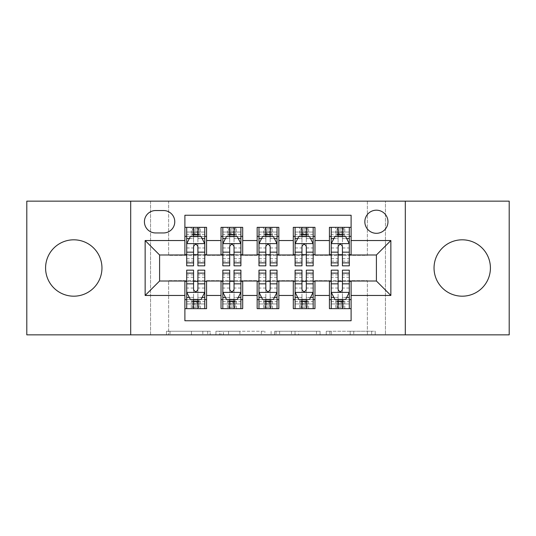 <?xml version="1.0" encoding="UTF-8"?>
<svg xmlns="http://www.w3.org/2000/svg" width="536" height="536" viewBox="0 0 536 536"><rect width="100%" height="100%" fill="white"/><g stroke="black" fill="none" stroke-linecap="round" stroke-linejoin="round"><path stroke-width="0.4" stroke-dasharray="2.68 2.01" d="M210.186 334.853L170.019 334.853L210.186 334.853L210.186 331.235L191.479 331.235L191.479 334.853L191.479 331.235L210.186 331.235L210.186 334.853L210.186 331.235L191.479 331.235L191.479 334.853L191.479 331.235L210.186 331.235L170.019 331.235L210.186 331.235M462.226 296.187A28.187 28.187 0 0 1 434.039 268A28.187 28.187 0 0 1 462.226 239.813A28.187 28.187 0 0 1 490.413 268A28.187 28.187 0 0 1 462.226 296.187M73.774 296.187A28.187 28.187 0 0 1 45.587 268A28.187 28.187 0 0 1 73.774 239.813A28.187 28.187 0 0 1 101.961 268A28.187 28.187 0 0 1 73.774 296.187M376.406 210.186A11.564 11.564 0 0 0 364.842 221.75A11.564 11.564 0 0 0 376.406 233.307A11.564 11.564 0 0 0 387.97 221.75A11.564 11.564 0 0 0 376.406 210.186M371.656 334.853L329.808 334.853L371.656 334.853L371.656 331.235L353.747 331.235L375.207 331.235L375.207 334.853L375.207 331.235L329.808 331.235L375.207 331.235L375.207 334.853L375.207 331.235L371.656 331.235L371.656 334.853M350.196 334.853L331.221 334.853L350.196 334.853L350.196 331.235L353.747 331.235L350.196 331.235L350.196 334.853L350.196 331.235L331.221 331.235L331.221 334.853L331.221 331.235L350.196 331.235L350.196 334.853M326.257 334.853L329.808 334.853L326.257 334.853L326.257 331.235L329.808 331.235L326.257 331.235L326.257 334.853M166.468 334.853L170.019 334.853L166.468 334.853L166.468 331.235L170.019 331.235L166.468 331.235L166.468 334.853M367.368 334.853L385.438 334.853L385.438 201.147L509.2 201.147L509.2 334.853L385.438 334.853L385.438 201.147L367.368 201.147L367.368 255.35L168.632 255.35L168.632 201.147L367.368 201.147L367.368 255.35L168.632 255.35L168.632 201.147L150.562 201.147L150.562 334.853L26.8 334.853L26.8 201.147L150.562 201.147L150.562 334.853L168.632 334.853L168.632 280.65L367.368 280.65L367.368 334.853L168.632 334.853L168.632 280.65L367.368 280.65L367.368 334.853M264.898 334.853L261.347 334.853L264.898 334.853L264.898 331.235L264.898 334.853M219.499 334.853L261.347 334.853L215.948 334.853L219.499 334.853L219.499 331.235L264.898 331.235L215.948 331.235L215.948 334.853L215.948 331.235L219.499 331.235L219.499 334.853M274.653 334.853L320.052 334.853L271.102 334.853L274.653 334.853L274.653 331.235L320.052 331.235L320.052 334.853L320.052 331.235L298.592 331.235L298.592 334.853M329.432 227.351L351.107 227.351L351.107 236.383L329.432 236.383L329.432 227.351M293.293 227.351L314.974 227.351L314.974 236.383L293.293 236.383L293.293 227.351M257.159 227.351L278.841 227.351L278.841 236.383L257.159 236.383L257.159 227.351M221.026 227.351L242.708 227.351L242.708 236.383L221.026 236.383L221.026 227.351M184.893 308.649L184.893 299.617L206.568 299.617L206.568 308.649L184.893 308.649L184.893 320.756L351.107 320.756L351.107 308.649L329.432 308.649L329.432 299.617L351.107 299.617L351.107 308.649M242.708 308.649L221.026 308.649L221.026 299.617L242.708 299.617L242.708 308.649M278.841 308.649L257.159 308.649L257.159 299.617L278.841 299.617L278.841 308.649M314.974 308.649L293.293 308.649L293.293 299.617L314.974 299.617L314.974 308.649M329.432 299.617L329.432 281.373L376.406 281.011L376.406 254.989L351.107 254.989L351.107 254.627L314.974 254.989L314.974 236.383M314.974 254.627L278.841 254.989L278.841 236.383M278.841 254.627L242.708 254.989L242.708 236.383M184.893 227.351L206.568 227.351L206.568 236.383L184.893 236.383L184.893 215.244L351.107 215.244L351.107 227.351M293.293 299.617L293.293 281.373L314.974 281.373L314.974 281.011L329.432 281.011L329.432 281.373M257.159 299.617L257.159 281.373L278.841 281.373L278.841 281.011L293.293 281.011L293.293 281.373M221.026 299.617L221.026 281.373L242.708 281.373L242.708 281.011L257.159 281.011L257.159 281.373M242.708 254.627L206.568 254.989L206.568 236.383M184.893 299.617L184.893 281.373L206.568 281.373L206.568 281.011L221.026 281.011L221.026 281.373M206.568 254.627L159.594 254.989L159.594 281.011L184.893 281.011L184.893 281.373M197.898 236.383L204.765 236.383L204.765 227.351L191.211 227.351L191.211 236.383L186.696 236.383L193.563 236.383M184.893 254.627L184.893 236.383M186.696 254.627L193.563 254.627M197.898 254.627L204.765 254.627M206.568 299.617L206.568 281.373M186.696 281.373L193.563 281.373M197.898 281.373L204.765 281.373M186.696 270.171L186.696 303.952L186.696 299.617L193.563 299.617M197.898 299.617L204.765 299.617L204.765 308.649L186.696 308.649L204.765 308.649M222.829 254.627L229.696 254.627M234.031 254.627L240.899 254.627M234.031 236.383L240.899 236.383L240.899 227.351L227.351 227.351L227.351 236.383L222.829 236.383L229.696 236.383M221.026 254.627L221.026 236.383M242.708 299.617L242.708 281.373M222.829 281.373L229.696 281.373M234.031 281.373L240.899 281.373M222.829 270.171L222.829 303.952L222.829 299.617L229.696 299.617M234.031 299.617L240.899 299.617L240.899 308.649L222.829 308.649L240.899 308.649M258.968 281.373L265.829 281.373M270.171 281.373L277.032 281.373M278.841 299.617L278.841 281.373M258.968 270.171L258.968 303.952L258.968 299.617L265.829 299.617M270.171 299.617L277.032 299.617L277.032 308.649L258.968 308.649L277.032 308.649M257.159 254.627L257.159 236.383M270.171 236.383L277.032 236.383L277.032 227.351L263.484 227.351L263.484 236.383L258.968 236.383L265.829 236.383M258.968 254.627L265.829 254.627M270.171 254.627L277.032 254.627M295.101 281.373L301.969 281.373M306.304 281.373L313.171 281.373M314.974 299.617L314.974 281.373M295.101 270.171L295.101 303.952L295.101 299.617L301.969 299.617M306.304 299.617L313.171 299.617L313.171 308.649L295.101 308.649L313.171 308.649M293.293 254.627L293.293 236.383M306.304 236.383L313.171 236.383L313.171 227.351L299.617 227.351L299.617 236.383L295.101 236.383L301.969 236.383M295.101 254.627L301.969 254.627M306.304 254.627L313.171 254.627M331.235 281.373L338.102 281.373M342.437 281.373L349.305 281.373M351.107 299.617L351.107 281.373M331.235 270.171L331.235 303.952L331.235 299.617L338.102 299.617M342.437 299.617L349.305 299.617L349.305 308.649L331.235 308.649L349.305 308.649M329.432 254.627L329.432 236.383M351.107 254.627L351.107 236.383M342.437 236.383L349.305 236.383L349.305 227.351L335.75 227.351L335.75 236.383L331.235 236.383L338.102 236.383M331.235 254.627L338.102 254.627M342.437 254.627L349.305 254.627M155.621 210.548A11.202 11.202 0 0 0 144.419 221.75A11.202 11.202 0 0 0 155.621 232.952L163.567 232.952A11.202 11.202 0 0 0 174.77 221.75A11.202 11.202 0 0 0 163.567 210.548L155.621 210.548M130.69 334.853L130.69 201.147M405.31 201.147L405.31 334.853M223.398 334.853L228.544 334.853L223.398 334.853L223.398 331.235L220.912 331.235L220.912 334.853L220.912 331.235L228.544 331.235L223.398 331.235L223.398 334.853M228.544 334.853L239.894 334.853L228.544 334.853L228.544 331.235L239.894 331.235L239.894 334.853L239.894 331.235L228.544 331.235L228.544 334.853M274.653 331.235L295.048 331.235L295.048 334.853L295.048 331.235L291.497 331.235L295.048 331.235L295.048 334.853L295.048 331.235L298.592 331.235M276.067 331.235L276.067 334.853L276.067 331.235M271.102 331.235L271.102 334.853L271.102 331.235M204.765 265.829L204.765 232.048L204.765 236.383L186.696 236.383L186.696 232.048L193.563 232.048L193.563 227.351L204.765 227.351M186.696 243.793L186.696 261.132L186.696 243.793L190.307 236.564L201.147 236.564L204.765 243.793L204.765 261.132L204.765 243.793M186.696 236.383L186.696 227.351L193.563 227.351M186.696 265.829L186.696 232.048L204.765 232.048L197.898 232.048L197.898 227.351M193.925 230.058L197.536 230.058L197.536 233.669L193.925 233.669L193.925 230.058L192.478 228.611L198.983 228.611L192.478 228.611L192.478 235.116L198.983 235.116L198.983 228.611L198.983 235.116L192.478 235.116L192.478 228.611L191.211 227.351L186.696 227.351M193.563 232.048L193.563 238.627L186.696 238.627M204.765 238.627L197.898 238.627L197.898 232.048M189.315 238.554L193.563 238.554L193.563 236.564M197.898 236.564L197.898 238.554L202.146 238.554M193.563 265.829L193.563 238.627M197.898 238.627L197.898 265.829M193.563 238.554L193.563 246.5C195.004 243.759 196.451 243.759 197.898 246.5L197.898 238.554M204.765 236.383L200.25 236.383L200.25 227.351L197.536 230.058M197.536 233.669L200.25 236.383L191.211 236.383L193.925 233.669M197.536 305.942L193.925 305.942L193.925 302.331L197.536 302.331L197.536 305.942L198.983 307.389L192.478 307.389L198.983 307.389L198.983 300.884L192.478 300.884L192.478 307.389L192.478 300.884L198.983 300.884L198.983 307.389L200.25 308.649L200.25 299.617L204.765 299.617L204.765 303.952L197.898 303.952L197.898 308.649M204.765 292.207L204.765 274.868L204.765 292.207L201.147 299.436L190.307 299.436L186.696 292.207L186.696 274.868L186.696 292.207M204.765 270.171L204.765 303.952L186.696 303.952L193.563 303.952L193.563 308.649M193.925 305.942L191.211 308.649L191.211 299.617L186.696 299.617L186.696 308.649M197.898 303.952L197.898 297.373L204.765 297.373M186.696 297.373L193.563 297.373L193.563 303.952M202.146 297.447L197.898 297.447L197.898 299.436M193.563 299.436L193.563 297.447L189.315 297.447M197.898 270.171L197.898 297.373M193.563 297.373L193.563 270.171M197.898 297.447L197.898 289.5C196.457 292.241 195.01 292.241 193.563 289.5L193.563 297.447M186.696 299.617L204.765 299.617M193.925 302.331L191.211 299.617L200.25 299.617L197.536 302.331M240.899 265.829L240.899 232.048L240.899 236.383L222.829 236.383L222.829 232.048L229.696 232.048L229.696 227.351L240.899 227.351M222.829 243.793L222.829 261.132L222.829 243.793L226.447 236.564L237.287 236.564L240.899 243.793L240.899 261.132L240.899 243.793M222.829 236.383L222.829 227.351L229.696 227.351M222.829 265.829L222.829 232.048L240.899 232.048L234.031 232.048L234.031 227.351M230.058 230.058L233.669 230.058L233.669 233.669L230.058 233.669L230.058 230.058L228.611 228.611L235.116 228.611L228.611 228.611L228.611 235.116L235.116 235.116L235.116 228.611L235.116 235.116L228.611 235.116L228.611 228.611L227.351 227.351L222.829 227.351M229.696 232.048L229.696 238.627L222.829 238.627M240.899 238.627L234.031 238.627L234.031 232.048M225.448 238.554L229.696 238.554L229.696 236.564M234.031 236.564L234.031 238.554L238.279 238.554M229.696 265.829L229.696 238.627M234.031 238.627L234.031 265.829M229.696 238.554L229.696 246.5C231.137 243.759 232.584 243.759 234.031 246.5L234.031 238.554M240.899 236.383L236.383 236.383L236.383 227.351L233.669 230.058M233.669 233.669L236.383 236.383L227.351 236.383L230.058 233.669M277.032 265.829L277.032 232.048L277.032 236.383L258.968 236.383L258.968 232.048L265.829 232.048L265.829 227.351L277.032 227.351M258.968 243.793L258.968 261.132L258.968 243.793L262.58 236.564L273.42 236.564L277.032 243.793L277.032 261.132L277.032 243.793M258.968 236.383L258.968 227.351L265.829 227.351M258.968 265.829L258.968 232.048L277.032 232.048L270.171 232.048L270.171 227.351M266.191 230.058L269.809 230.058L269.809 233.669L266.191 233.669L266.191 230.058L264.75 228.611L271.25 228.611L264.75 228.611L264.75 235.116L271.25 235.116L271.25 228.611L271.25 235.116L264.75 235.116L264.75 228.611L263.484 227.351L258.968 227.351M265.829 232.048L265.829 238.627L258.968 238.627M277.032 238.627L270.171 238.627L270.171 232.048M261.588 238.554L265.829 238.554L265.829 236.564M270.171 236.564L270.171 238.554L274.412 238.554M265.829 265.829L265.829 238.627M270.171 238.627L270.171 265.829M265.829 238.554L265.829 246.5C267.276 243.759 268.717 243.759 270.171 246.5L270.171 238.554M277.032 236.383L272.516 236.383L272.516 227.351L269.809 230.058M269.809 233.669L272.516 236.383L263.484 236.383L266.191 233.669M313.171 265.829L313.171 232.048L313.171 236.383L295.101 236.383L295.101 232.048L301.969 232.048L301.969 227.351L313.171 227.351M295.101 243.793L295.101 261.132L295.101 243.793L298.713 236.564L309.553 236.564L313.171 243.793L313.171 261.132L313.171 243.793M295.101 236.383L295.101 227.351L301.969 227.351M295.101 265.829L295.101 232.048L313.171 232.048L306.304 232.048L306.304 227.351M302.331 230.058L305.942 230.058L305.942 233.669L302.331 233.669L302.331 230.058L300.884 228.611L307.389 228.611L300.884 228.611L300.884 235.116L307.389 235.116L307.389 228.611L307.389 235.116L300.884 235.116L300.884 228.611L299.617 227.351L295.101 227.351M301.969 232.048L301.969 238.627L295.101 238.627M313.171 238.627L306.304 238.627L306.304 232.048M297.721 238.554L301.969 238.554L301.969 236.564M306.304 236.564L306.304 238.554L310.552 238.554M301.969 265.829L301.969 238.627M306.304 238.627L306.304 265.829M301.969 238.554L301.969 246.5C303.41 243.759 304.857 243.759 306.304 246.5L306.304 238.554M313.171 236.383L308.649 236.383L308.649 227.351L305.942 230.058M305.942 233.669L308.649 236.383L299.617 236.383L302.331 233.669M349.305 265.829L349.305 232.048L349.305 236.383L331.235 236.383L331.235 232.048L338.102 232.048L338.102 227.351L349.305 227.351M331.235 243.793L331.235 261.132L331.235 243.793L334.853 236.564L345.693 236.564L349.305 243.793L349.305 261.132L349.305 243.793M331.235 236.383L331.235 227.351L338.102 227.351M331.235 265.829L331.235 232.048L349.305 232.048L342.437 232.048L342.437 227.351M338.464 230.058L342.075 230.058L342.075 233.669L338.464 233.669L338.464 230.058L337.017 228.611L343.522 228.611L337.017 228.611L337.017 235.116L343.522 235.116L343.522 228.611L343.522 235.116L337.017 235.116L337.017 228.611L335.75 227.351L331.235 227.351M338.102 232.048L338.102 238.627L331.235 238.627M349.305 238.627L342.437 238.627L342.437 232.048M333.854 238.554L338.102 238.554L338.102 236.564M342.437 236.564L342.437 238.554L346.685 238.554M338.102 265.829L338.102 238.627M342.437 238.627L342.437 265.829M338.102 238.554L338.102 246.5C339.543 243.759 340.99 243.759 342.437 246.5L342.437 238.554M349.305 236.383L344.789 236.383L344.789 227.351L342.075 230.058M342.075 233.669L344.789 236.383L335.75 236.383L338.464 233.669M233.669 305.942L230.058 305.942L230.058 302.331L233.669 302.331L233.669 305.942L235.116 307.389L228.611 307.389L235.116 307.389L235.116 300.884L228.611 300.884L228.611 307.389L228.611 300.884L235.116 300.884L235.116 307.389L236.383 308.649L236.383 299.617L240.899 299.617L240.899 303.952L234.031 303.952L234.031 308.649M240.899 292.207L240.899 274.868L240.899 292.207L237.287 299.436L226.447 299.436L222.829 292.207L222.829 274.868L222.829 292.207M240.899 270.171L240.899 303.952L222.829 303.952L229.696 303.952L229.696 308.649M230.058 305.942L227.351 308.649L227.351 299.617L222.829 299.617L222.829 308.649M234.031 303.952L234.031 297.373L240.899 297.373M222.829 297.373L229.696 297.373L229.696 303.952M238.279 297.447L234.031 297.447L234.031 299.436M229.696 299.436L229.696 297.447L225.448 297.447M234.031 270.171L234.031 297.373M229.696 297.373L229.696 270.171M234.031 297.447L234.031 289.5C232.59 292.241 231.143 292.241 229.696 289.5L229.696 297.447M222.829 299.617L240.899 299.617M230.058 302.331L227.351 299.617L236.383 299.617L233.669 302.331M269.809 305.942L266.191 305.942L266.191 302.331L269.809 302.331L269.809 305.942L271.25 307.389L264.75 307.389L271.25 307.389L271.25 300.884L264.75 300.884L264.75 307.389L264.75 300.884L271.25 300.884L271.25 307.389L272.516 308.649L272.516 299.617L277.032 299.617L277.032 303.952L270.171 303.952L270.171 308.649M277.032 292.207L277.032 274.868L277.032 292.207L273.42 299.436L262.58 299.436L258.968 292.207L258.968 274.868L258.968 292.207M277.032 270.171L277.032 303.952L258.968 303.952L265.829 303.952L265.829 308.649M266.191 305.942L263.484 308.649L263.484 299.617L258.968 299.617L258.968 308.649M270.171 303.952L270.171 297.373L277.032 297.373M258.968 297.373L265.829 297.373L265.829 303.952M274.412 297.447L270.171 297.447L270.171 299.436M265.829 299.436L265.829 297.447L261.588 297.447M270.171 270.171L270.171 297.373M265.829 297.373L265.829 270.171M270.171 297.447L270.171 289.5C268.724 292.241 267.283 292.241 265.829 289.5L265.829 297.447M258.968 299.617L277.032 299.617M266.191 302.331L263.484 299.617L272.516 299.617L269.809 302.331M305.942 305.942L302.331 305.942L302.331 302.331L305.942 302.331L305.942 305.942L307.389 307.389L300.884 307.389L307.389 307.389L307.389 300.884L300.884 300.884L300.884 307.389L300.884 300.884L307.389 300.884L307.389 307.389L308.649 308.649L308.649 299.617L313.171 299.617L313.171 303.952L306.304 303.952L306.304 308.649M313.171 292.207L313.171 274.868L313.171 292.207L309.553 299.436L298.713 299.436L295.101 292.207L295.101 274.868L295.101 292.207M313.171 270.171L313.171 303.952L295.101 303.952L301.969 303.952L301.969 308.649M302.331 305.942L299.617 308.649L299.617 299.617L295.101 299.617L295.101 308.649M306.304 303.952L306.304 297.373L313.171 297.373M295.101 297.373L301.969 297.373L301.969 303.952M310.552 297.447L306.304 297.447L306.304 299.436M301.969 299.436L301.969 297.447L297.721 297.447M306.304 270.171L306.304 297.373M301.969 297.373L301.969 270.171M306.304 297.447L306.304 289.5C304.863 292.241 303.416 292.241 301.969 289.5L301.969 297.447M295.101 299.617L313.171 299.617M302.331 302.331L299.617 299.617L308.649 299.617L305.942 302.331M342.075 305.942L338.464 305.942L338.464 302.331L342.075 302.331L342.075 305.942L343.522 307.389L337.017 307.389L343.522 307.389L343.522 300.884L337.017 300.884L337.017 307.389L337.017 300.884L343.522 300.884L343.522 307.389L344.789 308.649L344.789 299.617L349.305 299.617L349.305 303.952L342.437 303.952L342.437 308.649M349.305 292.207L349.305 274.868L349.305 292.207L345.693 299.436L334.853 299.436L331.235 292.207L331.235 274.868L331.235 292.207M349.305 270.171L349.305 303.952L331.235 303.952L338.102 303.952L338.102 308.649M338.464 305.942L335.75 308.649L335.75 299.617L331.235 299.617L331.235 308.649M342.437 303.952L342.437 297.373L349.305 297.373M331.235 297.373L338.102 297.373L338.102 303.952M346.685 297.447L342.437 297.447L342.437 299.436M338.102 299.436L338.102 297.447L333.854 297.447M342.437 270.171L342.437 297.373M338.102 297.373L338.102 270.171M342.437 297.447L342.437 289.5C340.997 292.241 339.549 292.241 338.102 289.5L338.102 297.447M331.235 299.617L349.305 299.617M338.464 302.331L335.75 299.617L344.789 299.617L342.075 302.331M207.7 331.235L207.7 334.853L207.7 331.235M202.829 331.235L202.829 334.853L202.829 331.235M170.019 331.235L170.019 334.853L170.019 331.235M261.347 331.235L261.347 334.853L261.347 331.235M316.501 331.235L316.501 334.853L316.501 331.235M291.497 331.235L291.497 334.853L291.497 331.235M279.618 331.235L279.618 334.853L279.618 331.235M353.747 331.235L353.747 334.853L353.747 331.235M329.808 331.235L329.808 334.853L329.808 331.235M186.789 243.612L204.672 243.612M186.696 258.687L193.563 258.687M197.898 258.687L204.765 258.687M186.696 247.967L193.563 247.967M197.898 247.967L204.765 247.967M204.765 234.346L197.898 234.346M193.563 234.346L186.696 234.346M204.672 292.388L186.789 292.388M204.765 277.313L197.898 277.313M193.563 277.313L186.696 277.313M204.765 288.033L197.898 288.033M193.563 288.033L186.696 288.033M186.696 301.654L193.563 301.654M197.898 301.654L204.765 301.654M222.922 243.612L240.811 243.612M222.829 258.687L229.696 258.687M234.031 258.687L240.899 258.687M222.829 247.967L229.696 247.967M234.031 247.967L240.899 247.967M240.899 234.346L234.031 234.346M229.696 234.346L222.829 234.346M259.055 243.612L276.945 243.612M258.968 258.687L265.829 258.687M270.171 258.687L277.032 258.687M258.968 247.967L265.829 247.967M270.171 247.967L277.032 247.967M277.032 234.346L270.171 234.346M265.829 234.346L258.968 234.346M295.189 243.612L313.078 243.612M295.101 258.687L301.969 258.687M306.304 258.687L313.171 258.687M295.101 247.967L301.969 247.967M306.304 247.967L313.171 247.967M313.171 234.346L306.304 234.346M301.969 234.346L295.101 234.346M331.328 243.612L349.211 243.612M331.235 258.687L338.102 258.687M342.437 258.687L349.305 258.687M331.235 247.967L338.102 247.967M342.437 247.967L349.305 247.967M349.305 234.346L342.437 234.346M338.102 234.346L331.235 234.346M240.811 292.388L222.922 292.388M240.899 277.313L234.031 277.313M229.696 277.313L222.829 277.313M240.899 288.033L234.031 288.033M229.696 288.033L222.829 288.033M222.829 301.654L229.696 301.654M234.031 301.654L240.899 301.654M276.945 292.388L259.055 292.388M277.032 277.313L270.171 277.313M265.829 277.313L258.968 277.313M277.032 288.033L270.171 288.033M265.829 288.033L258.968 288.033M258.968 301.654L265.829 301.654M270.171 301.654L277.032 301.654M313.078 292.388L295.189 292.388M313.171 277.313L306.304 277.313M301.969 277.313L295.101 277.313M313.171 288.033L306.304 288.033M301.969 288.033L295.101 288.033M295.101 301.654L301.969 301.654M306.304 301.654L313.171 301.654M349.211 292.388L331.328 292.388M349.305 277.313L342.437 277.313M338.102 277.313L331.235 277.313M349.305 288.033L342.437 288.033M338.102 288.033L331.235 288.033M331.235 301.654L338.102 301.654M342.437 301.654L349.305 301.654M186.696 261.132L193.563 261.132M197.898 261.132L204.765 261.132M204.765 274.868L197.898 274.868M193.563 274.868L186.696 274.868M222.829 261.132L229.696 261.132M234.031 261.132L240.899 261.132M258.968 261.132L265.829 261.132M270.171 261.132L277.032 261.132M295.101 261.132L301.969 261.132M306.304 261.132L313.171 261.132M331.235 261.132L338.102 261.132M342.437 261.132L349.305 261.132M240.899 274.868L234.031 274.868M229.696 274.868L222.829 274.868M277.032 274.868L270.171 274.868M265.829 274.868L258.968 274.868M313.171 274.868L306.304 274.868M301.969 274.868L295.101 274.868M349.305 274.868L342.437 274.868M338.102 274.868L331.235 274.868"/><path stroke-width="0.8" d="M462.226 239.813A28.187 28.187 0 0 0 434.039 268A28.187 28.187 0 0 0 462.226 296.187A28.187 28.187 0 0 0 490.413 268A28.187 28.187 0 0 0 462.226 239.813M73.774 239.813A28.187 28.187 0 0 0 45.587 268A28.187 28.187 0 0 0 73.774 296.187A28.187 28.187 0 0 0 101.961 268A28.187 28.187 0 0 0 73.774 239.813M376.406 210.186A11.564 11.564 0 0 0 364.842 221.75A11.564 11.564 0 0 0 376.406 233.307A11.564 11.564 0 0 0 387.97 221.75A11.564 11.564 0 0 0 376.406 210.186M405.31 334.853L509.2 334.853L509.2 201.147L405.31 201.147L405.31 334.853L130.69 334.853L130.69 201.147L26.8 201.147L26.8 334.853L130.69 334.853M351.107 227.351L329.432 227.351L329.432 240.537L314.974 240.537L314.974 254.989L329.432 254.989L329.432 240.537M314.974 240.537L314.974 227.351L293.293 227.351L293.293 240.537L278.841 240.537L278.841 254.989L293.293 254.989L293.293 240.537M278.841 240.537L278.841 227.351L257.159 227.351L257.159 240.537L242.708 240.537L242.708 254.989L257.159 254.989L257.159 240.537M242.708 240.537L242.708 227.351L221.026 227.351L221.026 254.989L206.568 254.989L206.568 227.351L184.893 227.351M184.893 308.649L206.568 308.649L206.568 281.011L221.026 281.011L221.026 308.649L242.708 308.649L242.708 281.011L257.159 281.011L257.159 295.463L242.708 295.463M257.159 295.463L257.159 308.649L278.841 308.649L278.841 281.011L293.293 281.011L293.293 295.463L278.841 295.463M293.293 295.463L293.293 308.649L314.974 308.649L314.974 281.011L329.432 281.011L329.432 295.463L314.974 295.463M155.621 232.952L163.567 232.952A11.202 11.202 0 0 0 174.77 221.75A11.202 11.202 0 0 0 163.567 210.548L155.621 210.548A11.202 11.202 0 0 0 144.419 221.75A11.202 11.202 0 0 0 155.621 232.952M405.31 201.147L130.69 201.147M351.107 240.537L351.107 215.244L184.893 215.244L184.893 254.989L159.594 254.989L159.594 281.011L184.893 281.011L184.893 320.756L351.107 320.756L351.107 281.011L376.406 281.011L376.406 254.989L351.107 254.989L351.107 240.537L390.858 240.537L390.858 295.463L351.107 295.463M184.893 295.463L145.142 295.463L145.142 240.537L184.893 240.537M329.432 295.463L329.432 308.649L351.107 308.649M184.893 236.383L186.696 236.383M193.563 236.383L197.898 236.383M204.765 236.383L206.568 236.383M184.893 254.627L186.696 254.627M193.563 254.627L197.898 254.627M204.765 254.627L206.568 254.627M184.893 281.373L186.696 281.373M193.563 281.373L197.898 281.373M204.765 281.373L206.568 281.373M184.893 299.617L186.696 299.617M193.563 299.617L197.898 299.617M204.765 299.617L206.568 299.617M221.026 254.627L222.829 254.627M229.696 254.627L234.031 254.627M240.899 254.627L242.708 254.627M221.026 236.383L222.829 236.383M229.696 236.383L234.031 236.383M240.899 236.383L242.708 236.383M221.026 281.373L222.829 281.373M229.696 281.373L234.031 281.373M240.899 281.373L242.708 281.373M221.026 299.617L222.829 299.617M229.696 299.617L234.031 299.617M240.899 299.617L242.708 299.617M257.159 281.373L258.968 281.373M265.829 281.373L270.171 281.373M277.032 281.373L278.841 281.373M257.159 299.617L258.968 299.617M265.829 299.617L270.171 299.617M277.032 299.617L278.841 299.617M257.159 236.383L258.968 236.383M265.829 236.383L270.171 236.383M277.032 236.383L278.841 236.383M257.159 254.627L258.968 254.627M265.829 254.627L270.171 254.627M277.032 254.627L278.841 254.627M293.293 281.373L295.101 281.373M301.969 281.373L306.304 281.373M313.171 281.373L314.974 281.373M293.293 299.617L295.101 299.617M301.969 299.617L306.304 299.617M313.171 299.617L314.974 299.617M293.293 236.383L295.101 236.383M301.969 236.383L306.304 236.383M313.171 236.383L314.974 236.383M293.293 254.627L295.101 254.627M301.969 254.627L306.304 254.627M313.171 254.627L314.974 254.627M329.432 281.373L331.235 281.373M338.102 281.373L342.437 281.373M349.305 281.373L351.107 281.373M329.432 299.617L331.235 299.617M338.102 299.617L342.437 299.617M349.305 299.617L351.107 299.617M329.432 236.383L331.235 236.383M338.102 236.383L342.437 236.383M349.305 236.383L351.107 236.383M329.432 254.627L331.235 254.627M338.102 254.627L342.437 254.627M349.305 254.627L351.107 254.627M159.594 254.989L145.142 240.537M159.594 281.011L145.142 295.463M390.858 240.537L376.406 254.989M390.858 295.463L376.406 281.011M197.898 232.048L193.563 232.048M204.765 262.888L197.898 262.888L197.898 265.829L204.765 265.829L204.765 243.793L201.147 236.564L190.307 236.564L186.696 243.793L186.696 265.829L193.563 265.829L193.563 262.888L186.696 262.888M186.696 243.793L186.696 227.351M204.765 243.793L204.765 227.351M193.563 236.564L193.563 227.351M197.898 227.351L197.898 236.564M197.898 262.888L197.898 246.5C196.457 243.713 195.01 243.713 193.563 246.5L193.563 262.888M193.563 303.952L197.898 303.952M186.696 273.112L193.563 273.112L193.563 270.171L186.696 270.171L186.696 292.207L190.307 299.436L201.147 299.436L204.765 292.207L204.765 270.171L197.898 270.171L197.898 273.112L204.765 273.112M204.765 292.207L204.765 308.649M186.696 292.207L186.696 308.649M197.898 299.436L197.898 308.649M193.563 308.649L193.563 299.436M193.563 273.112L193.563 289.5C195.004 292.288 196.451 292.288 197.898 289.5L197.898 273.112M234.031 232.048L229.696 232.048M240.899 262.888L234.031 262.888L234.031 265.829L240.899 265.829L240.899 243.793L237.287 236.564L226.447 236.564L222.829 243.793L222.829 265.829L229.696 265.829L229.696 262.888L222.829 262.888M222.829 243.793L222.829 227.351M240.899 243.793L240.899 227.351M229.696 236.564L229.696 227.351M234.031 227.351L234.031 236.564M234.031 262.888L234.031 246.5C232.59 243.713 231.143 243.713 229.696 246.5L229.696 262.888M270.171 232.048L265.829 232.048M277.032 262.888L270.171 262.888L270.171 265.829L277.032 265.829L277.032 243.793L273.42 236.564L262.58 236.564L258.968 243.793L258.968 265.829L265.829 265.829L265.829 262.888L258.968 262.888M258.968 243.793L258.968 227.351M277.032 243.793L277.032 227.351M265.829 236.564L265.829 227.351M270.171 227.351L270.171 236.564M270.171 262.888L270.171 246.5C268.724 243.713 267.276 243.713 265.829 246.5L265.829 262.888M306.304 232.048L301.969 232.048M313.171 262.888L306.304 262.888L306.304 265.829L313.171 265.829L313.171 243.793L309.553 236.564L298.713 236.564L295.101 243.793L295.101 265.829L301.969 265.829L301.969 262.888L295.101 262.888M295.101 243.793L295.101 227.351M313.171 243.793L313.171 227.351M301.969 236.564L301.969 227.351M306.304 227.351L306.304 236.564M306.304 262.888L306.304 246.5C304.857 243.713 303.416 243.713 301.969 246.5L301.969 262.888M342.437 232.048L338.102 232.048M349.305 262.888L342.437 262.888L342.437 265.829L349.305 265.829L349.305 243.793L345.693 236.564L334.853 236.564L331.235 243.793L331.235 265.829L338.102 265.829L338.102 262.888L331.235 262.888M331.235 243.793L331.235 227.351M349.305 243.793L349.305 227.351M338.102 236.564L338.102 227.351M342.437 227.351L342.437 236.564M342.437 262.888L342.437 246.5C340.997 243.713 339.549 243.713 338.102 246.5L338.102 262.888M229.696 303.952L234.031 303.952M222.829 273.112L229.696 273.112L229.696 270.171L222.829 270.171L222.829 292.207L226.447 299.436L237.287 299.436L240.899 292.207L240.899 270.171L234.031 270.171L234.031 273.112L240.899 273.112M240.899 292.207L240.899 308.649M222.829 292.207L222.829 308.649M234.031 299.436L234.031 308.649M229.696 308.649L229.696 299.436M229.696 273.112L229.696 289.5C231.143 292.288 232.584 292.288 234.031 289.5L234.031 273.112M265.829 303.952L270.171 303.952M258.968 273.112L265.829 273.112L265.829 270.171L258.968 270.171L258.968 292.207L262.58 299.436L273.42 299.436L277.032 292.207L277.032 270.171L270.171 270.171L270.171 273.112L277.032 273.112M277.032 292.207L277.032 308.649M258.968 292.207L258.968 308.649M270.171 299.436L270.171 308.649M265.829 308.649L265.829 299.436M265.829 273.112L265.829 289.5C267.276 292.288 268.724 292.288 270.171 289.5L270.171 273.112M301.969 303.952L306.304 303.952M295.101 273.112L301.969 273.112L301.969 270.171L295.101 270.171L295.101 292.207L298.713 299.436L309.553 299.436L313.171 292.207L313.171 270.171L306.304 270.171L306.304 273.112L313.171 273.112M313.171 292.207L313.171 308.649M295.101 292.207L295.101 308.649M306.304 299.436L306.304 308.649M301.969 308.649L301.969 299.436M301.969 273.112L301.969 289.5C303.41 292.288 304.857 292.288 306.304 289.5L306.304 273.112M338.102 303.952L342.437 303.952M331.235 273.112L338.102 273.112L338.102 270.171L331.235 270.171L331.235 292.207L334.853 299.436L345.693 299.436L349.305 292.207L349.305 270.171L342.437 270.171L342.437 273.112L349.305 273.112M349.305 292.207L349.305 308.649M331.235 292.207L331.235 308.649M342.437 299.436L342.437 308.649M338.102 308.649L338.102 299.436M338.102 273.112L338.102 289.5C339.543 292.288 340.99 292.288 342.437 289.5L342.437 273.112M221.026 295.463L206.568 295.463M221.026 240.537L206.568 240.537M204.672 243.612L186.789 243.612M186.696 238.554L189.315 238.554M202.146 238.554L204.765 238.554M193.563 252.168L186.696 252.168M204.765 252.168L197.898 252.168M197.898 234.346L193.563 234.346M186.789 292.388L204.672 292.388M204.765 297.447L202.146 297.447M189.315 297.447L186.696 297.447M197.898 283.832L204.765 283.832M186.696 283.832L193.563 283.832M193.563 301.654L197.898 301.654M240.811 243.612L222.922 243.612M222.829 238.554L225.448 238.554M238.279 238.554L240.899 238.554M229.696 252.168L222.829 252.168M240.899 252.168L234.031 252.168M234.031 234.346L229.696 234.346M276.945 243.612L259.055 243.612M258.968 238.554L261.588 238.554M274.412 238.554L277.032 238.554M265.829 252.168L258.968 252.168M277.032 252.168L270.171 252.168M270.171 234.346L265.829 234.346M313.078 243.612L295.189 243.612M295.101 238.554L297.721 238.554M310.552 238.554L313.171 238.554M301.969 252.168L295.101 252.168M313.171 252.168L306.304 252.168M306.304 234.346L301.969 234.346M349.211 243.612L331.328 243.612M331.235 238.554L333.854 238.554M346.685 238.554L349.305 238.554M338.102 252.168L331.235 252.168M349.305 252.168L342.437 252.168M342.437 234.346L338.102 234.346M222.922 292.388L240.811 292.388M240.899 297.447L238.279 297.447M225.448 297.447L222.829 297.447M234.031 283.832L240.899 283.832M222.829 283.832L229.696 283.832M229.696 301.654L234.031 301.654M259.055 292.388L276.945 292.388M277.032 297.447L274.412 297.447M261.588 297.447L258.968 297.447M270.171 283.832L277.032 283.832M258.968 283.832L265.829 283.832M265.829 301.654L270.171 301.654M295.189 292.388L313.078 292.388M313.171 297.447L310.552 297.447M297.721 297.447L295.101 297.447M306.304 283.832L313.171 283.832M295.101 283.832L301.969 283.832M301.969 301.654L306.304 301.654M331.328 292.388L349.211 292.388M349.305 297.447L346.685 297.447M333.854 297.447L331.235 297.447M342.437 283.832L349.305 283.832M331.235 283.832L338.102 283.832M338.102 301.654L342.437 301.654"/></g></svg>
